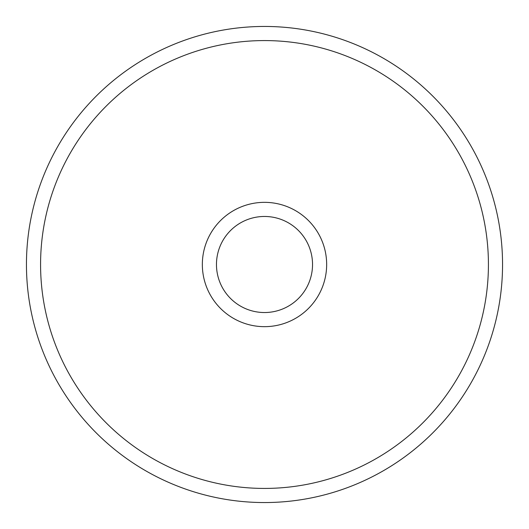 <?xml version="1.0" encoding="UTF-8"?>
<svg xmlns="http://www.w3.org/2000/svg" width="529" height="529" viewBox="0 0 529 529"><rect width="100%" height="100%" fill="white"/><g stroke="black" fill="none" stroke-linecap="round" stroke-linejoin="round"><path stroke-width="0.79" d="M264.5 326.664A62.164 62.164 0 0 1 210.668 233.421A62.164 62.164 0 0 1 318.332 233.421A62.164 62.164 0 0 1 264.5 326.664M264.5 26.45A238.05 238.05 0 0 1 502.55 264.5A238.05 238.05 0 0 1 264.5 502.55A238.05 238.05 0 0 1 26.45 264.5A238.05 238.05 0 0 1 264.5 26.45A238.05 238.05 0 0 1 502.55 264.5A238.05 238.05 0 0 1 264.5 502.55A238.05 238.05 0 0 1 26.45 264.5A238.05 238.05 0 0 1 264.5 26.45M264.5 312.533A48.033 48.033 0 0 0 312.533 264.5A48.033 48.033 0 0 0 264.5 216.467A48.033 48.033 0 0 0 216.467 264.5A48.033 48.033 0 0 0 264.5 312.533M264.5 488.426A223.926 223.926 0 0 0 458.425 152.537A223.926 223.926 0 0 0 70.575 152.537A223.926 223.926 0 0 0 264.5 488.426"/></g></svg>
